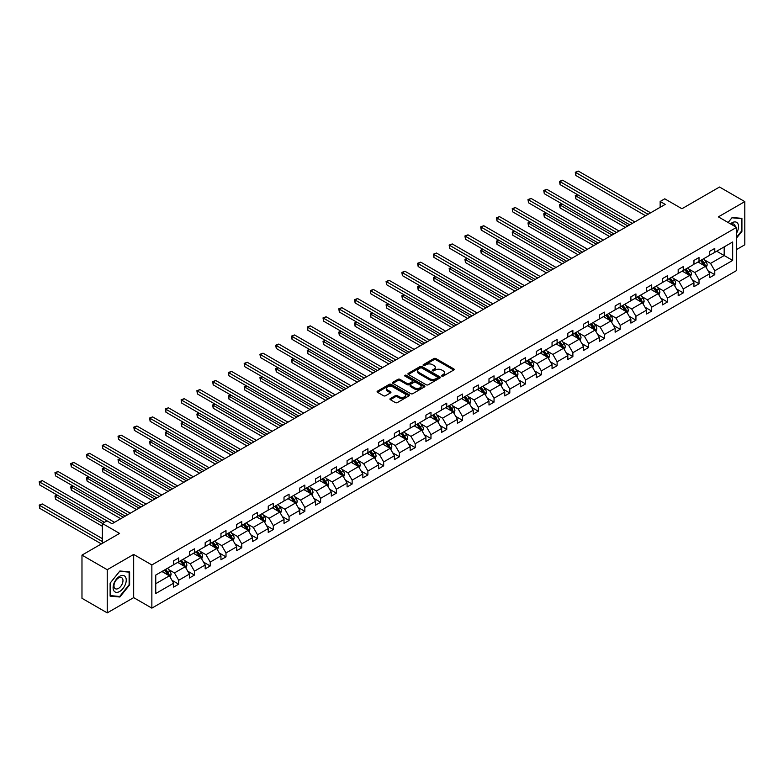 <?xml version="1.0" encoding="UTF-8"?>
<svg xmlns="http://www.w3.org/2000/svg" width="784" height="784" viewBox="0 0 784 784"><rect width="100%" height="100%" fill="white"/><g stroke="black" fill="none" stroke-linecap="round" stroke-linejoin="round"><path stroke-width="1.18" d="M441.813 376.104A0.98 0.568 0 0 0 443.205 376.104L453.75 370.019A1.401 0.813 0 0 0 454.161 369.45A1.401 0.813 0 0 0 453.75 368.872L435.884 358.562A1.401 0.813 0 0 0 433.905 358.562L423.36 364.648A0.98 0.568 0 0 0 424.752 365.452L426.114 364.668A4.488 2.587 0 0 1 432.464 364.668L433.954 365.52A4.488 2.587 0 0 1 435.267 367.353A4.488 2.587 0 0 1 433.954 369.186L432.592 369.979A0.98 0.568 0 0 0 433.983 370.783L435.345 369.989A4.488 2.587 0 0 1 441.696 369.989L443.176 370.852A4.488 2.587 0 0 1 444.499 372.684A4.488 2.587 0 0 1 443.176 374.517L441.813 375.301A0.98 0.568 0 0 0 441.813 376.104L441.813 375.301M736.558 249.547L744.8 244.794L744.8 201.615L719.536 187.023L681.933 208.73L664.754 198.813L660.157 201.468L660.157 207.299M107.241 612.882L133.672 597.624L133.672 554.445L107.241 569.703L107.241 612.882L81.977 598.3L81.977 555.121L119.57 533.414L102.39 523.487L102.39 543.332M107.241 569.703L81.977 555.121M390.354 398.546A1.401 0.813 0 0 0 389.942 399.115A1.401 0.813 0 0 0 390.354 399.693L395.361 402.584A1.401 0.813 0 0 0 397.351 402.584L409.052 395.822A1.401 0.813 0 0 0 409.464 395.254A1.401 0.813 0 0 0 409.052 394.675L391.196 384.366A1.401 0.813 0 0 0 389.207 384.366L377.506 391.128A1.401 0.813 0 0 0 377.094 391.696A1.401 0.813 0 0 0 377.506 392.274L383.552 395.763A1.401 0.813 0 0 0 385.542 395.763L390.55 392.872A1.401 0.813 0 0 0 390.961 392.304A1.401 0.813 0 0 0 390.55 391.726L387.551 390.001A3.753 2.166 0 0 1 386.453 388.462A3.753 2.166 0 0 1 388.766 386.463A3.753 2.166 0 0 1 392.853 386.933L404.613 393.715A3.753 2.166 0 0 1 405.71 395.254A3.753 2.166 0 0 1 403.397 397.253A3.753 2.166 0 0 1 399.301 396.782L397.351 395.655A1.401 0.813 0 0 0 395.361 395.655L390.354 398.546L390.354 399.693M102.39 523.487L106.987 520.831L112.043 523.751L665.204 204.389L660.157 201.468M133.672 554.445L151.861 564.95L736.558 227.38L736.558 270.558L151.861 608.129L151.861 564.95M744.8 201.615L718.369 216.874L736.558 227.38M426.212 384.768A1.401 0.813 0 0 0 428.201 384.768L439.902 378.015A1.401 0.813 0 0 0 440.314 377.437A1.401 0.813 0 0 0 439.902 376.869L422.047 366.559A1.401 0.813 0 0 0 420.067 366.559L408.356 373.311A1.401 0.813 0 0 0 407.945 373.89A1.401 0.813 0 0 0 408.356 374.458L426.212 384.768M405.328 376.32A0.98 0.568 0 0 1 406.328 376.457L406.328 375.291L424.477 385.777A1.401 0.813 0 0 1 424.889 386.345A1.401 0.813 0 0 1 424.477 386.914L412.776 393.676A1.401 0.813 0 0 1 410.787 393.676L392.931 383.366L397.939 380.495L397.939 379.329L392.931 382.22A1.401 0.813 0 0 0 392.519 382.798A1.401 0.813 0 0 0 392.931 383.366L392.931 382.22M397.939 380.495A1.401 0.813 0 0 1 399.928 380.495L399.928 379.329A1.401 0.813 0 0 0 397.939 379.329M399.928 379.329L407.17 383.513A1.401 0.813 0 0 0 409.15 383.513L412.472 381.592A1.401 0.813 0 0 0 412.884 381.014A1.401 0.813 0 0 0 412.472 380.446L404.936 376.095A0.98 0.568 0 0 1 406.328 375.291M155.751 575.074L173.646 564.745L173.646 560.834L178.703 557.914L178.703 561.824L189.414 555.64L189.414 551.73L194.461 548.82L194.461 552.72L205.183 546.536L205.183 542.626L210.23 539.715L210.23 543.626L220.951 537.432L220.951 533.522L225.998 530.611L225.998 534.521L236.709 528.338L236.709 524.427L241.766 521.507L241.766 525.417L252.477 519.233L252.477 515.323L257.534 512.403L257.534 516.313L268.246 510.129L268.246 506.219L273.302 503.299L273.302 507.209L284.014 501.025L284.014 497.115L289.071 494.194L289.071 498.105L299.782 491.921L299.782 488.011L304.839 485.09L304.839 489L315.55 482.817L315.55 478.906L320.607 475.986L320.607 479.896L331.318 473.712L331.318 469.802L336.365 466.892L336.365 470.792L347.087 464.608L347.087 460.698L352.134 457.787L352.134 461.698L362.855 455.504L362.855 451.594L367.902 448.683L367.902 452.593L378.623 446.41L378.623 442.499L383.67 439.579L383.67 443.489L394.381 437.305L394.381 433.395L399.438 430.475L399.438 434.385L410.15 428.201L410.15 424.291L415.206 421.371L415.206 425.281L425.918 419.097L425.918 415.187L430.975 412.266L430.975 416.177L441.686 409.993L441.686 406.083L446.743 403.162L446.743 407.072L457.454 400.889L457.454 396.978L462.511 394.058L462.511 397.968L473.222 391.784L473.222 387.874L478.279 384.964L478.279 388.874L488.991 382.68L488.991 378.77L494.038 375.859L494.038 379.77L504.759 373.576L504.759 369.676L509.806 366.755L509.806 370.665L520.527 364.482L520.527 360.571L525.574 357.651L525.574 361.561L536.285 355.377L536.285 351.467L541.342 348.547L541.342 352.457L552.054 346.273L552.054 342.363L557.11 339.443L557.11 343.353L567.822 337.169L567.822 333.259L572.879 330.338L572.879 334.249L583.59 328.065L583.59 324.155L588.647 321.234L588.647 325.144L599.358 318.961L599.358 315.05L604.415 312.13L604.415 316.04L615.126 309.856L615.126 305.946L620.183 303.036L620.183 306.946L630.895 300.752L630.895 296.842L635.942 293.931L635.942 297.842L646.663 291.658L646.663 287.748L651.71 284.827L651.71 288.737L662.431 282.554L662.431 278.643L667.478 275.723L667.478 279.633L678.189 273.449L678.189 269.539L683.246 266.619L683.246 270.529L693.958 264.345L693.958 260.435L699.014 257.515L699.014 261.425L709.726 255.241L709.726 251.331L714.783 248.41L714.783 252.321L732.668 241.991L732.668 260.435L714.783 270.764L714.783 274.674L709.726 277.595L709.726 273.685L699.014 279.868L699.014 283.779L693.958 286.689L693.958 282.779L683.246 288.973L683.246 292.883L678.189 295.793L678.189 291.883L667.478 298.077L667.478 301.977L662.431 304.898L662.431 300.987L651.71 307.171L651.71 311.081L646.663 314.002L646.663 310.092L635.942 316.275L635.942 320.186L630.895 323.106L630.895 319.196L620.183 325.38L620.183 329.29L615.126 332.21L615.126 328.3L604.415 334.484L604.415 338.394L599.358 341.314L599.358 337.404L588.647 343.588L588.647 347.498L583.59 350.419L583.59 346.508L572.879 352.692L572.879 356.602L567.822 359.513L567.822 355.613L557.11 361.796L557.11 365.707L552.054 368.617L552.054 364.707L541.342 370.901L541.342 374.811L536.285 377.721L536.285 373.811L525.574 379.995L525.574 383.905L520.527 386.826L520.527 382.915L509.806 389.099L509.806 393.009L504.759 395.93L504.759 392.02L494.038 398.203L494.038 402.114L488.991 405.034L488.991 401.124L478.279 407.308L478.279 411.218L473.222 414.138L473.222 410.228L462.511 416.412L462.511 420.322L457.454 423.242L457.454 419.332L446.743 425.516L446.743 429.426L441.686 432.347L441.686 428.436L430.975 434.62L430.975 438.53L425.918 441.441L425.918 437.541L415.206 443.724L415.206 447.635L410.15 450.545L410.15 446.635L399.438 452.829L399.438 456.739L394.381 459.649L394.381 455.739L383.67 461.923L383.67 465.833L378.623 468.754L378.623 464.843L367.902 471.027L367.902 474.937L362.855 477.858L362.855 473.948L352.134 480.131L352.134 484.042L347.087 486.962L347.087 483.052L336.365 489.236L336.365 493.146L331.318 496.066L331.318 492.156L320.607 498.34L320.607 502.25L315.55 505.17L315.55 501.26L304.839 507.444L304.839 511.354L299.782 514.275L299.782 510.364L289.071 516.548L289.071 520.458L284.014 523.369L284.014 519.459L273.302 525.652L273.302 529.563L268.246 532.473L268.246 528.563L257.534 534.757L257.534 538.657L252.477 541.577L252.477 537.667L241.766 543.851L241.766 547.761L236.709 550.682L236.709 546.771L225.998 552.955L225.998 556.865L220.951 559.786L220.951 555.876L210.23 562.059L210.23 565.97L205.183 568.89L205.183 564.98L194.461 571.164L194.461 575.074L189.414 577.994L189.414 574.084L178.703 580.268L178.703 584.178L173.646 587.098L173.646 583.188L155.751 593.517L155.751 575.074M177.684 562.412L185.171 566.734L174.45 572.918L168.599 569.537M174.45 572.918L178.703 580.268M185.171 566.734L189.414 574.084M173.646 563.814L174.45 564.274L178.703 561.824M193.452 553.308L200.939 557.63L190.218 563.814L184.367 560.433M190.218 563.814L194.461 571.164M200.939 557.63L205.183 564.98M189.414 554.709L190.218 555.18L194.461 552.72M209.22 544.204L216.698 548.526L205.986 554.709L200.136 551.328M205.986 554.709L210.23 562.059M216.698 548.526L220.951 555.876M205.183 545.605L205.986 546.076L210.23 543.626M224.988 535.1L232.466 539.421L221.754 545.605L215.904 542.224M221.754 545.605L225.998 552.955M232.466 539.421L236.709 546.771M220.951 536.501L221.754 536.971L225.998 534.521M240.757 525.995L248.234 530.317L237.523 536.501L231.672 533.13M237.523 536.501L241.766 543.851M248.234 530.317L252.477 537.667M236.709 527.397L237.523 527.867L241.766 525.417M256.525 516.891L264.002 521.213L253.291 527.397L247.44 524.026M253.291 527.397L257.534 534.757M264.002 521.213L268.246 528.563M252.477 518.293L253.291 518.763L257.534 516.313M272.293 507.797L279.77 512.109L269.059 518.293L263.208 514.921M269.059 518.293L273.302 525.652M279.77 512.109L284.014 519.459M268.246 509.188L269.059 509.659L273.302 507.209M288.061 498.693L295.539 503.005L284.827 509.198L278.977 505.817M284.827 509.198L289.071 516.548M295.539 503.005L299.782 510.364M284.014 500.094L284.827 500.555L289.071 498.105M303.829 489.588L311.307 493.9L300.595 500.094L294.745 496.713M300.595 500.094L304.839 507.444M311.307 493.9L315.55 501.26M299.782 490.99L300.595 491.45L304.839 489M319.588 480.484L327.075 484.806L316.354 490.99L310.503 487.609M316.354 490.99L320.607 498.34M327.075 484.806L331.318 492.156M315.55 481.886L316.354 482.346L320.607 479.896M335.356 471.38L342.843 475.702L332.122 481.886L326.271 478.505M332.122 481.886L336.365 489.236M342.843 475.702L347.087 483.052M331.318 472.781L332.122 473.252L336.365 470.792M351.124 462.276L358.602 466.598L347.89 472.781L342.04 469.4M347.89 472.781L352.134 480.131M358.602 466.598L362.855 473.948M347.087 463.677L347.89 464.148L352.134 461.698M366.892 453.172L374.37 457.493L363.658 463.677L357.808 460.296M363.658 463.677L367.902 471.027M374.37 457.493L378.623 464.843M362.855 454.573L363.658 455.043L367.902 452.593M382.661 444.067L390.138 448.389L379.427 454.573L373.576 451.202M379.427 454.573L383.67 461.923M390.138 448.389L394.381 455.739M378.623 445.469L379.427 445.939L383.67 443.489M398.429 434.973L405.906 439.285L395.195 445.469L389.344 442.098M395.195 445.469L399.438 452.829M405.906 439.285L410.15 446.635M394.381 436.365L395.195 436.835L399.438 434.385M414.197 425.869L421.674 430.181L410.963 436.365L405.112 432.993M410.963 436.365L415.206 443.724M421.674 430.181L425.918 437.541M410.15 427.27L410.963 427.731L415.206 425.281M429.965 416.765L437.443 421.077L426.731 427.27L420.881 423.889M426.731 427.27L430.975 434.62M437.443 421.077L441.686 428.436M425.918 418.166L426.731 418.627L430.975 416.177M445.733 407.66L453.211 411.972L442.499 418.166L436.649 414.785M442.499 418.166L446.743 425.516M453.211 411.972L457.454 419.332M441.686 409.062L442.499 409.522L446.743 407.072M461.492 398.556L468.979 402.878L458.258 409.062L452.417 405.681M458.258 409.062L462.511 416.412M468.979 402.878L473.222 410.228M457.454 399.958L458.258 400.428L462.511 397.968M477.26 389.452L484.747 393.774L474.026 399.958L468.175 396.577M474.026 399.958L478.279 407.308M484.747 393.774L488.991 401.124M473.222 390.853L474.026 391.324L478.279 388.874M493.028 380.348L500.506 384.67L489.794 390.853L483.944 387.472M489.794 390.853L494.038 398.203M500.506 384.67L504.759 392.02M488.991 381.749L489.794 382.22L494.038 379.77M508.796 371.244L516.274 375.565L505.562 381.749L499.712 378.368M505.562 381.749L509.806 389.099M516.274 375.565L520.527 382.915M504.759 372.645L505.562 373.115L509.806 370.665M524.565 362.139L532.042 366.461L521.331 372.645L515.48 369.274M521.331 372.645L525.574 379.995M532.042 366.461L536.285 373.811M520.527 363.541L521.331 364.011L525.574 361.561M540.333 353.045L547.81 357.357L537.099 363.541L531.248 360.17M537.099 363.541L541.342 370.901M547.81 357.357L552.054 364.707M536.285 354.437L537.099 354.907L541.342 352.457M556.101 343.941L563.578 348.253L552.867 354.437L547.016 351.065M552.867 354.437L557.11 361.796M563.578 348.253L567.822 355.613M552.054 345.342L552.867 345.803L557.11 343.353M571.869 334.837L579.347 339.149L568.635 345.342L562.785 341.961M568.635 345.342L572.879 352.692M579.347 339.149L583.59 346.508M567.822 336.238L568.635 336.699L572.879 334.249M587.637 325.732L595.115 330.054L584.403 336.238L578.553 332.857M584.403 336.238L588.647 343.588M595.115 330.054L599.358 337.404M583.59 327.134L584.403 327.594L588.647 325.144M603.406 316.628L610.883 320.95L600.172 327.134L594.321 323.753M600.172 327.134L604.415 334.484M610.883 320.95L615.126 328.3M599.358 318.03L600.172 318.5L604.415 316.04M619.164 307.524L626.651 311.846L615.93 318.03L610.079 314.649M615.93 318.03L620.183 325.38M626.651 311.846L630.895 319.196M615.126 308.925L615.93 309.396L620.183 306.946M634.932 298.42L642.419 302.742L631.698 308.925L625.848 305.544M631.698 308.925L635.942 316.275M642.419 302.742L646.663 310.092M630.895 299.821L631.698 300.292L635.942 297.842M650.7 289.316L658.178 293.637L647.466 299.821L641.616 296.44M647.466 299.821L651.71 307.171M658.178 293.637L662.431 300.987M646.663 290.717L647.466 291.187L651.71 288.737M666.469 280.211L673.946 284.533L663.235 290.717L657.384 287.346M663.235 290.717L667.478 298.077M673.946 284.533L678.189 291.883M662.431 281.613L663.235 282.083L667.478 279.633M682.237 271.117L689.714 275.429L679.003 281.613L673.152 278.242M679.003 281.613L683.246 288.973M689.714 275.429L693.958 282.779M678.189 272.509L679.003 272.979L683.246 270.529M698.005 262.013L705.482 266.325L694.771 272.509L688.92 269.137M694.771 272.509L699.014 279.868M705.482 266.325L709.726 273.685M693.958 263.414L694.771 263.875L699.014 261.425M716.703 251.213L724.181 255.535L710.539 263.414L704.689 260.033M710.539 263.414L714.783 270.764M732.668 260.435L724.181 255.535L724.181 246.891L732.668 241.991M133.672 597.624L151.861 608.129M709.726 254.31L710.539 254.771L714.783 252.321M155.751 583.708L169.403 575.828L161.925 571.516M169.403 575.828L173.646 583.188M708.06 270.794L714.783 274.674M692.292 279.898L699.014 283.779M676.523 289.002L683.246 292.883M660.755 298.106L667.478 301.977M644.997 307.201L651.71 311.081M629.229 316.305L635.942 320.186M613.46 325.409L620.183 329.29M597.692 334.513L604.415 338.394M581.924 343.617L588.647 347.498M566.156 352.722L572.879 356.602M550.388 361.826L557.11 365.707M534.619 370.93L541.342 374.811M518.851 380.024L525.574 383.905M503.083 389.129L509.806 393.009M487.325 398.233L494.038 402.114M471.556 407.337L478.279 411.218M455.788 416.441L462.511 420.322M440.02 425.545L446.743 429.426M424.252 434.65L430.975 438.53M408.484 443.754L415.206 447.635M392.715 452.858L399.438 456.739M376.947 461.952L383.67 465.833M361.179 471.057L367.902 474.937M345.421 480.161L352.134 484.042M329.652 489.265L336.365 493.146M313.884 498.369L320.607 502.25M298.116 507.473L304.839 511.354M282.348 516.578L289.071 520.458M266.58 525.682L273.302 529.563M250.811 534.786L257.534 538.657M235.043 543.88L241.766 547.761M219.275 552.985L225.998 556.865M203.517 562.089L210.23 565.97M187.748 571.193L194.461 575.074M171.98 580.297L178.703 584.178M736.558 238.032L741.919 231.368L741.919 218.364L732.168 217.491L728.13 222.509L731.962 217.785L741.419 218.628L741.419 231.231L736.558 237.258M129.625 584.874L129.625 571.869L119.874 570.997L110.123 583.129L110.123 596.134L119.874 597.006L129.625 584.874L129.125 584.58M442.205 376.242L443.176 375.683A4.488 2.587 0 0 0 444.499 373.85L444.499 372.684M435.267 367.353L435.267 368.529A4.488 2.587 0 0 1 433.954 370.362L432.984 370.92M453.73 370.028L435.884 359.729A1.401 0.813 0 0 0 433.905 359.729L423.752 365.589M439.893 378.025L422.047 367.725A1.401 0.813 0 0 0 420.067 367.725L408.376 374.468L408.356 373.311M437.423 377.839A0.98 0.568 0 0 0 437.423 377.035L421.753 367.99A0.98 0.568 0 0 0 420.361 367.99L418.921 368.813A4.488 2.587 0 0 0 417.607 370.656A4.488 2.587 0 0 0 418.921 372.488L429.642 378.672A4.488 2.587 0 0 0 435.992 378.672L437.423 377.839L437.423 379.005A0.98 0.568 0 0 0 437.717 378.603L437.717 377.437M417.607 370.656L417.607 371.822A4.488 2.587 0 0 0 418.921 373.654L418.921 372.488M437.423 379.005L435.992 379.838A4.488 2.587 0 0 1 429.642 379.838L418.921 373.654M399.928 380.495L407.17 384.679A1.401 0.813 0 0 0 409.15 384.679L412.472 382.759A1.401 0.813 0 0 0 412.884 382.18L412.884 381.014M406.328 376.457L424.458 386.924M414.687 387.845A3.753 2.166 0 0 0 418.774 388.315A3.753 2.166 0 0 0 421.086 386.316A3.753 2.166 0 0 0 419.989 384.787L415.853 382.396A1.401 0.813 0 0 0 413.864 382.396L410.542 384.307A1.401 0.813 0 0 0 410.13 384.885A1.401 0.813 0 0 0 410.542 385.454L414.687 387.845L414.687 389.011A3.753 2.166 0 0 0 418.774 389.481A3.753 2.166 0 0 0 421.086 387.482L421.086 386.316M410.13 384.885L410.13 386.051A1.401 0.813 0 0 0 410.542 386.62L410.542 385.454M414.687 389.011L410.542 386.62M405.71 395.254L405.71 396.42A3.753 2.166 0 0 1 403.397 398.419A3.753 2.166 0 0 1 399.301 397.949L397.351 396.822A1.401 0.813 0 0 0 395.361 396.822L390.373 399.703M386.453 388.462L386.453 389.628A3.753 2.166 0 0 0 387.551 391.167L387.551 390.001M390.55 391.726L390.55 392.872L387.551 391.167M409.052 394.675L409.052 395.822L391.196 385.532A1.401 0.813 0 0 0 389.207 385.532L377.525 392.284M741.419 231.074L741.919 231.368M118.845 596.408L119.874 597.006M706.247 267.658L707.178 264.972A3.793 2.185 -120 0 0 705.972 261.748L703.699 258.72M699.632 262.954L698.652 261.64M577.759 194.804L575.838 195.912L575.838 198.832L625.338 227.409M704.924 266.001L705.139 265.139A3.793 2.185 -120 0 0 704.052 262.856L701.778 259.827M700.837 260.376L703.326 263.708A1.931 1.117 60 0 1 703.679 264.296L705.139 265.139M700.573 260.533L702.836 263.561A3.793 2.185 60 0 1 703.787 265.345M575.838 198.832L575.28 195.588L627.857 225.949M575.28 195.588L577.534 194.677M648.074 214.277L575.838 172.568L578.367 171.118L650.602 212.817M645.546 215.737L575.838 175.489L575.838 172.568L575.28 172.255L578.367 171.118M575.838 175.489L575.28 172.255M690.488 276.762L691.41 274.077A3.793 2.185 -120 0 0 690.204 270.852L687.94 267.824M683.864 272.058L682.884 270.745M561.991 203.909L560.07 205.016L560.07 207.936L609.57 236.513M689.156 275.106L689.371 274.243A3.793 2.185 -120 0 0 688.283 271.96L686.02 268.932M685.069 269.48L687.568 272.812A1.931 1.117 60 0 1 687.911 273.4L689.371 274.243M684.804 269.627L687.068 272.665A3.793 2.185 60 0 1 688.019 274.449M560.07 207.936L559.511 204.693L612.088 235.053M559.511 204.693L561.765 203.781M674.72 285.866L675.651 283.181A3.793 2.185 -120 0 0 674.436 279.957L672.172 276.928M668.095 281.152L667.115 279.839M546.223 213.013L544.302 214.12L544.302 217.041L593.802 245.608M673.387 284.21L673.603 283.338A3.793 2.185 -120 0 0 672.515 281.064L670.251 278.036M669.301 278.585L671.8 281.917A1.931 1.117 60 0 1 672.143 282.505L673.603 283.338M669.036 278.732L671.3 281.76A3.793 2.185 60 0 1 672.251 283.553M544.302 217.041L543.753 213.797L596.33 244.157M543.753 213.797L546.007 212.885M632.306 223.381L560.07 181.672L562.598 180.212L634.834 221.921M629.777 224.841L560.07 184.593L560.07 181.672L559.511 181.359L562.598 180.212M560.07 184.593L559.511 181.359M616.538 232.485L544.302 190.777L546.83 189.316L619.066 231.025M614.009 233.946L544.302 193.697L543.753 190.453L546.83 189.316M544.302 193.697L543.753 190.453M736.558 233.142A9.29 5.361 120 0 0 737.656 230.888A9.29 5.361 120 0 0 737.244 222.813A9.29 5.361 120 0 0 730.472 223.861M735.245 226.615A6.36 3.675 120 0 0 733.951 224.185A6.36 3.675 120 0 0 731.188 224.273M740.792 218.266L741.419 218.628M125.362 584.394A9.29 5.361 120 0 0 122.961 575.417A9.29 5.361 120 0 0 113.984 583.374A9.29 5.361 120 0 0 116.385 592.351A9.29 5.361 120 0 0 125.362 584.394M122.373 583.541A6.36 3.675 120 0 0 121.657 577.69A6.36 3.675 120 0 0 114.582 582.845A6.36 3.675 120 0 0 115.297 588.706A6.36 3.675 120 0 0 122.373 583.541M110.221 595.644L110.221 583.041L119.678 571.281L129.125 572.134L129.125 584.727L119.678 596.487L110.123 595.585M128.498 571.771L129.125 572.134M658.952 294.97L659.883 292.285A3.793 2.185 -120 0 0 658.668 289.061L656.404 286.033M652.327 290.256L651.347 288.943M530.454 222.117L528.534 223.224L528.534 226.145L578.033 254.712M657.619 293.314L657.835 292.442A3.793 2.185 -120 0 0 656.747 290.168L654.483 287.14M653.533 287.689L656.032 291.021A1.931 1.117 60 0 1 656.384 291.609L657.835 292.442M653.268 287.836L655.542 290.864A3.793 2.185 60 0 1 656.482 292.657M528.534 226.145L527.985 222.901L580.562 253.261M527.985 222.901L530.239 221.99M600.769 241.59L528.534 199.881L531.062 198.421L603.298 240.129M598.251 243.04L528.534 202.801L527.985 199.557L531.062 198.421M528.534 202.801L527.985 199.557M643.184 304.074L644.115 301.389A3.793 2.185 -120 0 0 642.9 298.165L640.636 295.127M636.569 299.361L635.579 298.047M514.686 231.221L512.765 232.329L512.765 235.239L562.265 263.816M641.851 302.418L642.067 301.546A3.793 2.185 -120 0 0 640.979 299.272L638.715 296.244M637.764 296.793L640.263 300.125A1.931 1.117 60 0 1 640.616 300.703L642.067 301.546M637.5 296.94L639.773 299.968A3.793 2.185 60 0 1 640.714 301.762M512.765 235.239L512.217 232.005L564.794 262.356M512.217 232.005L514.471 231.084M585.001 250.694L512.765 208.985L515.294 207.525L587.53 249.234M582.483 252.144L512.765 211.905L512.217 208.662L515.294 207.525M512.765 211.905L512.217 208.662M627.416 313.179L628.347 310.493A3.793 2.185 -120 0 0 627.131 307.259L624.868 304.231M620.801 308.465L619.811 307.152M498.928 240.316L497.007 241.433L497.007 244.343L546.497 272.92M626.093 311.522L626.298 310.65A3.793 2.185 -120 0 0 625.22 308.377L622.947 305.339M621.996 305.887L624.495 309.229A1.931 1.117 60 0 1 624.848 309.807L626.298 310.65M621.732 306.044L624.005 309.072A3.793 2.185 60 0 1 624.946 310.866M497.007 244.343L496.448 241.109L549.025 271.46M496.448 241.109L498.702 240.188M569.243 259.788L497.007 218.089L499.526 216.629L571.761 258.338M566.714 261.248L497.007 221.01L497.007 218.089L496.448 217.766L499.526 216.629M497.007 221.01L496.448 217.766M611.647 322.273L612.578 319.588A3.793 2.185 -120 0 0 611.373 316.364L609.099 313.335M605.032 317.569L604.043 316.256M483.16 249.42L481.239 250.527L481.239 253.448L530.729 282.024M610.324 320.627L610.53 319.754A3.793 2.185 -120 0 0 609.452 317.471L607.179 314.443M606.228 314.992L608.727 318.324A1.931 1.117 60 0 1 609.08 318.912L610.53 319.754M605.963 315.148L608.237 318.177A3.793 2.185 60 0 1 609.178 319.96M481.239 253.448L480.68 250.214L533.257 280.564M480.68 250.214L482.934 249.292M553.475 268.892L481.239 227.193L483.767 225.733L556.003 267.432M550.946 270.353L481.239 230.104L481.239 227.193L480.68 226.87L483.767 225.733M481.239 230.104L480.68 226.87M595.879 331.377L596.81 328.692A3.793 2.185 -120 0 0 595.605 325.468L593.331 322.44M589.264 326.673L588.274 325.36M467.391 258.524L465.471 259.631L465.471 262.552L514.961 291.129M594.556 329.731L594.762 328.859A3.793 2.185 -120 0 0 593.684 326.575L591.41 323.547M590.46 324.096L592.959 327.428A1.931 1.117 60 0 1 593.312 328.016L594.762 328.859M590.195 324.253L592.469 327.281A3.793 2.185 60 0 1 593.41 329.064M465.471 262.552L464.912 259.318L517.489 289.668M464.912 259.318L467.166 258.397M537.706 277.997L465.471 236.298L467.999 234.837L540.235 276.536M535.178 279.457L465.471 239.208L465.471 236.298L464.912 235.974L467.999 234.837M465.471 239.208L464.912 235.974M580.111 340.481L581.042 337.796A3.793 2.185 -120 0 0 579.837 334.572L577.563 331.544M573.496 335.777L572.516 334.464M451.623 267.628L449.702 268.736L449.702 271.656L499.192 300.233M578.788 338.825L579.004 337.963A3.793 2.185 -120 0 0 577.916 335.679L575.642 332.651M574.692 333.2L577.191 336.532A1.931 1.117 60 0 1 577.543 337.12L579.004 337.963M574.437 333.357L576.701 336.385A3.793 2.185 60 0 1 577.641 338.169M449.702 271.656L449.144 268.412L501.721 298.773M449.144 268.412L451.398 267.501M521.938 287.101L449.702 245.392L452.231 243.942L524.467 285.641M519.41 288.561L449.702 248.312L449.702 245.392L449.144 245.078L452.231 243.942M449.702 248.312L449.144 245.078M564.343 349.586L565.274 346.9A3.793 2.185 -120 0 0 564.068 343.676L561.795 340.648M557.728 344.882L556.748 343.568M435.855 276.732L433.934 277.84L433.934 280.76L483.424 309.337M563.02 347.929L563.235 347.067A3.793 2.185 -120 0 0 562.148 344.784L559.874 341.755M558.933 342.304L561.422 345.636A1.931 1.117 60 0 1 561.775 346.224L563.235 347.067M558.669 342.451L560.932 345.489A3.793 2.185 60 0 1 561.883 347.273M433.934 280.76L433.376 277.516L485.953 307.877M433.376 277.516L435.63 276.605M506.17 296.205L433.934 254.496L436.463 253.036L508.698 294.745M503.642 297.665L433.934 257.417L433.934 254.496L433.376 254.183L436.463 253.036M433.934 257.417L433.376 254.183M548.584 358.69L549.506 356.005A3.793 2.185 -120 0 0 548.3 352.78L546.027 349.752M541.96 353.986L540.98 352.673M420.087 285.837L418.166 286.944L418.166 289.864L467.666 318.441M547.252 357.034L547.467 356.161A3.793 2.185 -120 0 0 546.379 353.888L544.116 350.86M543.165 351.408L545.664 354.74A1.931 1.117 60 0 1 546.007 355.328L547.467 356.161M542.9 351.555L545.164 354.584A3.793 2.185 60 0 1 546.115 356.377M418.166 289.864L417.607 286.621L470.184 316.981M417.607 286.621L419.861 285.709M490.402 305.309L418.166 263.6L420.694 262.14L492.93 303.849M487.873 306.769L418.166 266.521L418.166 263.6L417.607 263.277L420.694 262.14M418.166 266.521L417.607 263.277M532.816 367.794L533.737 365.109A3.793 2.185 -120 0 0 532.532 361.885L530.268 358.856M526.191 363.08L525.211 361.767M404.319 294.941L402.398 296.048L402.398 298.969L451.898 327.536M531.483 366.138L531.699 365.266A3.793 2.185 -120 0 0 530.611 362.992L528.347 359.964M527.397 360.513L529.896 363.845A1.931 1.117 60 0 1 530.239 364.433L531.699 365.266M527.132 360.66L529.396 363.688A3.793 2.185 60 0 1 530.347 365.481M402.398 298.969L401.849 295.725L454.426 326.085M401.849 295.725L404.103 294.813M474.634 314.413L402.398 272.705L404.926 271.244L477.162 312.953M472.105 315.874L402.398 275.625L401.849 272.381L404.926 271.244M402.398 275.625L401.849 272.381M517.048 376.898L517.979 374.213A3.793 2.185 -120 0 0 516.764 370.989L514.5 367.961M510.423 372.184L509.443 370.871M388.55 304.045L386.63 305.152L386.63 308.073L436.129 336.64M515.715 375.242L515.931 374.37A3.793 2.185 -120 0 0 514.843 372.096L512.579 369.068M511.629 369.617L514.128 372.949A1.931 1.117 60 0 1 514.48 373.537L515.931 374.37M511.364 369.764L513.638 372.792A3.793 2.185 60 0 1 514.578 374.585M386.63 308.073L386.081 304.829L438.658 335.18M386.081 304.829L388.335 303.918M458.865 323.518L386.63 281.809L389.158 280.349L461.394 322.057M456.347 324.968L386.63 284.729L386.081 281.485L389.158 280.349M386.63 284.729L386.081 281.485M501.28 386.002L502.211 383.317A3.793 2.185 -120 0 0 500.996 380.093L498.732 377.055M494.665 381.289L493.675 379.975M372.782 313.149L370.861 314.257L370.861 317.167L420.361 345.744M499.947 384.346L500.163 383.474A3.793 2.185 -120 0 0 499.075 381.2L496.811 378.172M495.86 378.711L498.359 382.053A1.931 1.117 60 0 1 498.712 382.631L500.163 383.474M495.596 378.868L497.869 381.896A3.793 2.185 60 0 1 498.81 383.69M370.861 317.167L370.313 313.933L422.89 344.284M370.313 313.933L372.567 313.012M443.097 332.612L370.861 290.913L373.39 289.453L445.626 331.162M440.579 334.072L370.861 293.833L370.313 290.59L373.39 289.453M370.861 293.833L370.313 290.59M485.512 395.097L486.443 392.421A3.793 2.185 -120 0 0 485.227 389.187L482.964 386.159M478.897 390.393L477.907 389.08M357.024 322.244L355.103 323.361L355.103 326.271L404.593 354.848M484.189 393.45L484.394 392.578A3.793 2.185 -120 0 0 483.316 390.305L481.043 387.267M480.092 387.815L482.591 391.157A1.931 1.117 60 0 1 482.944 391.735L484.394 392.578M479.828 387.972L482.101 391A3.793 2.185 60 0 1 483.042 392.794M355.103 326.271L354.544 323.037L407.121 353.388M354.544 323.037L356.798 322.116M427.339 341.716L355.103 300.017L357.622 298.557L429.857 340.266M424.81 343.176L355.103 302.928L355.103 300.017L354.544 299.694L357.622 298.557M355.103 302.928L354.544 299.694M469.743 404.201L470.674 401.516A3.793 2.185 -120 0 0 469.469 398.292L467.195 395.263M463.128 399.497L462.139 398.184M341.256 331.348L339.335 332.455L339.335 335.376L388.825 363.952M468.42 402.555L468.626 401.682A3.793 2.185 -120 0 0 467.548 399.399L465.275 396.371M464.324 396.92L466.823 400.252A1.931 1.117 60 0 1 467.176 400.84L468.626 401.682M464.059 397.076L466.333 400.105A3.793 2.185 60 0 1 467.274 401.888M339.335 335.376L338.776 332.142L391.353 362.492M338.776 332.142L341.03 331.22M411.571 350.82L339.335 309.121L341.863 307.661L414.099 349.36M409.042 352.281L339.335 312.032L339.335 309.121L338.776 308.798L341.863 307.661M339.335 312.032L338.776 308.798M453.975 413.305L454.906 410.62A3.793 2.185 -120 0 0 453.701 407.396L451.427 404.368M447.36 408.601L446.37 407.288M325.487 340.452L323.567 341.559L323.567 344.48L373.057 373.057M452.652 411.659L452.858 410.787A3.793 2.185 -120 0 0 451.78 408.503L449.506 405.475M448.556 406.024L451.055 409.356A1.931 1.117 60 0 1 451.408 409.944L452.858 410.787M448.291 406.181L450.565 409.209A3.793 2.185 60 0 1 451.506 410.992M323.567 344.48L323.008 341.246L375.585 371.596M323.008 341.246L325.262 340.325M395.802 359.925L323.567 318.226L326.095 316.765L398.331 358.464M393.274 361.385L323.567 321.136L323.567 318.226L323.008 317.902L326.095 316.765M323.567 321.136L323.008 317.902M438.207 422.409L439.138 419.724A3.793 2.185 -120 0 0 437.933 416.5L435.659 413.472M431.592 417.705L430.612 416.392M309.719 349.556L307.798 350.664L307.798 353.584L357.288 382.161M436.884 420.753L437.09 419.891A3.793 2.185 -120 0 0 436.012 417.607L433.738 414.579M432.788 415.128L435.287 418.46A1.931 1.117 60 0 1 435.639 419.048L437.09 419.891M432.533 415.285L434.797 418.313A3.793 2.185 60 0 1 435.737 420.097M307.798 353.584L307.24 350.34L359.817 380.701M307.24 350.34L309.494 349.429M380.034 369.029L307.798 327.32L310.327 325.87L382.563 367.569M377.506 370.489L307.798 330.24L307.798 327.32L307.24 327.006L310.327 325.87M307.798 330.24L307.24 327.006M422.439 431.514L423.37 428.828A3.793 2.185 -120 0 0 422.164 425.604L419.891 422.576M415.824 426.81L414.844 425.496M293.951 358.66L292.03 359.768L292.03 362.688L341.52 391.265M421.116 429.857L421.331 428.995A3.793 2.185 -120 0 0 420.244 426.712L417.97 423.683M417.029 424.232L419.518 427.564A1.931 1.117 60 0 1 419.871 428.152L421.331 428.995M416.765 424.379L419.028 427.417A3.793 2.185 60 0 1 419.969 429.201M292.03 362.688L291.472 359.444L344.049 389.805M291.472 359.444L293.726 358.533M364.266 378.133L292.03 336.424L294.559 334.964L366.794 376.673M361.738 379.593L292.03 339.345L292.03 336.424L291.472 336.111L294.559 334.964M292.03 339.345L291.472 336.111M406.68 440.618L407.602 437.933A3.793 2.185 -120 0 0 406.396 434.708L404.123 431.68M400.056 435.914L399.076 434.591M278.183 367.765L276.262 368.872L276.262 371.792L325.762 400.369M405.348 438.962L405.563 438.089A3.793 2.185 -120 0 0 404.475 435.816L402.202 432.788M401.261 433.336L403.76 436.668A1.931 1.117 60 0 1 404.103 437.256L405.563 438.089M400.996 433.483L403.26 436.512A3.793 2.185 60 0 1 404.211 438.305M276.262 371.792L275.703 368.549L328.28 398.909M275.703 368.549L277.957 367.637M348.498 387.237L276.262 345.528L278.79 344.068L351.026 385.777M345.969 388.697L276.262 348.449L276.262 345.528L275.703 345.205L278.79 344.068M276.262 348.449L275.703 345.205M390.912 449.722L391.833 447.037A3.793 2.185 -120 0 0 390.628 443.813L388.364 440.784M384.287 445.008L383.307 443.695M262.415 376.869L260.494 377.976L260.494 380.897L309.994 409.464M389.579 448.066L389.795 447.194A3.793 2.185 -120 0 0 388.707 444.92L386.443 441.892M385.493 442.441L387.992 445.773A1.931 1.117 60 0 1 388.335 446.361L389.795 447.194M385.228 442.588L387.492 445.616A3.793 2.185 60 0 1 388.443 447.409M260.494 380.897L259.935 377.653L312.512 408.013M259.935 377.653L262.199 376.741M332.73 396.341L260.494 354.633L263.022 353.172L335.258 394.881M330.201 397.802L260.494 357.553L260.494 354.633L259.935 354.309L263.022 353.172M260.494 357.553L259.935 354.309M375.144 458.826L376.075 456.141A3.793 2.185 -120 0 0 374.86 452.917L372.596 449.889M368.519 454.112L367.539 452.799M246.646 385.973L244.726 387.08L244.726 389.991L294.225 418.568M373.811 457.17L374.027 456.298A3.793 2.185 -120 0 0 372.939 454.024L370.675 450.996M369.725 451.545L372.224 454.877A1.931 1.117 60 0 1 372.567 455.465L374.027 456.298M369.46 451.692L371.734 454.72A3.793 2.185 60 0 1 372.674 456.513M244.726 389.991L244.177 386.757L296.754 417.108M244.177 386.757L246.431 385.846M316.961 405.446L244.726 363.737L247.254 362.277L319.49 403.985M314.433 406.896L244.726 366.657L244.177 363.413L247.254 362.277M244.726 366.657L244.177 363.413M359.376 467.93L360.307 465.245A3.793 2.185 -120 0 0 359.092 462.021L356.828 458.983M352.761 463.217L351.771 461.903M230.878 395.067L228.957 396.185L228.957 399.095L278.457 427.672M358.043 466.274L358.259 465.402A3.793 2.185 -120 0 0 357.171 463.128L354.907 460.1M353.956 460.639L356.455 463.981A1.931 1.117 60 0 1 356.808 464.559L358.259 465.402M353.692 460.796L355.965 463.824A3.793 2.185 60 0 1 356.906 465.618M228.957 399.095L228.409 395.861L280.986 426.212M228.409 395.861L230.663 394.94M301.193 414.54L228.957 372.841L231.486 371.381L303.722 413.09M298.675 416L228.957 375.761L228.409 372.518L231.486 371.381M228.957 375.761L228.409 372.518M343.608 477.025L344.539 474.349A3.793 2.185 -120 0 0 343.323 471.115L341.06 468.087M336.993 472.321L336.003 471.008M215.12 404.172L213.199 405.289L213.199 408.199L262.689 436.776M342.275 475.378L342.49 474.506A3.793 2.185 -120 0 0 341.403 472.233L339.139 469.195M338.188 469.743L340.687 473.085A1.931 1.117 60 0 1 341.04 473.663L342.49 474.506M337.924 469.9L340.197 472.928A3.793 2.185 60 0 1 341.138 474.722M213.199 408.199L212.64 404.965L265.217 435.316M212.64 404.965L214.894 404.044M285.435 423.644L213.199 381.945L215.718 380.485L287.953 422.184M282.906 425.104L213.199 384.856L213.199 381.945L212.64 381.622L215.718 380.485M213.199 384.856L212.64 381.622M327.839 486.129L328.77 483.444A3.793 2.185 -120 0 0 327.565 480.22L325.291 477.191M321.224 481.425L320.235 480.112M199.352 413.276L197.431 414.383L197.431 417.304L246.921 445.88M326.516 484.483L326.722 483.61A3.793 2.185 -120 0 0 325.644 481.327L323.371 478.299M322.42 478.848L324.919 482.18A1.931 1.117 60 0 1 325.272 482.768L326.722 483.61M322.155 479.004L324.429 482.033A3.793 2.185 60 0 1 325.37 483.816M197.431 417.304L196.872 414.07L249.449 444.42M196.872 414.07L199.126 413.148M269.667 432.748L197.431 391.049L199.949 389.589L272.185 431.288M267.138 434.209L197.431 393.96L197.431 391.049L196.872 390.726L199.949 389.589M197.431 393.96L196.872 390.726M312.071 495.233L313.002 492.548A3.793 2.185 -120 0 0 311.797 489.324L309.523 486.296M305.456 490.529L304.466 489.216M183.583 422.38L181.663 423.487L181.663 426.408L231.153 454.985M310.748 493.587L310.954 492.715A3.793 2.185 -120 0 0 309.876 490.431L307.602 487.403M306.652 487.952L309.151 491.284A1.931 1.117 60 0 1 309.504 491.872L310.954 492.715M306.387 488.109L308.661 491.137A3.793 2.185 60 0 1 309.602 492.92M181.663 426.408L181.104 423.174L233.681 453.524M181.104 423.174L183.358 422.253M253.898 441.853L181.663 400.154L184.191 398.693L256.427 440.392M251.37 443.313L181.663 403.064L181.663 400.154L181.104 399.83L184.191 398.693M181.663 403.064L181.104 399.83M296.303 504.337L297.234 501.652A3.793 2.185 -120 0 0 296.029 498.428L293.755 495.4M289.688 499.633L288.708 498.32M167.815 431.484L165.894 432.592L165.894 435.512L215.384 464.089M294.98 502.681L295.186 501.819A3.793 2.185 -120 0 0 294.108 499.535L291.834 496.507M290.884 497.056L293.383 500.388A1.931 1.117 60 0 1 293.735 500.976L295.186 501.819M290.619 497.213L292.893 500.241A3.793 2.185 60 0 1 293.833 502.025M165.894 435.512L165.336 432.268L217.913 462.629M165.336 432.268L167.59 431.357M238.13 450.957L165.894 409.248L168.423 407.798L240.659 449.497M235.602 452.417L165.894 412.168L165.894 409.248L165.336 408.934L168.423 407.798M165.894 412.168L165.336 408.934M280.535 513.442L281.466 510.756A3.793 2.185 -120 0 0 280.26 507.532L277.987 504.504M273.92 508.738L272.94 507.424M152.047 440.588L150.126 441.696L150.126 444.616L199.616 473.193M279.212 511.785L279.427 510.923A3.793 2.185 -120 0 0 278.34 508.64L276.066 505.611M275.125 506.16L277.614 509.492A1.931 1.117 60 0 1 277.967 510.08L279.427 510.923M274.861 506.307L277.124 509.345A3.793 2.185 60 0 1 278.065 511.129M150.126 444.616L149.568 441.372L202.145 471.733M149.568 441.372L151.822 440.461M222.362 460.061L150.126 418.352L152.655 416.892L224.89 458.601M219.834 461.521L150.126 421.273L150.126 418.352L149.568 418.039L152.655 416.892M150.126 421.273L149.568 418.039M264.767 522.546L265.698 519.861A3.793 2.185 -120 0 0 264.492 516.636L262.219 513.608M258.152 517.832L257.172 516.519M136.279 449.693L134.358 450.8L134.358 453.72L183.858 482.297M263.444 520.89L263.659 520.017A3.793 2.185 -120 0 0 262.571 517.744L260.298 514.716M259.357 515.264L261.846 518.596A1.931 1.117 60 0 1 262.199 519.184L263.659 520.017M259.092 515.411L261.356 518.44A3.793 2.185 60 0 1 262.307 520.233M134.358 453.72L133.799 450.477L186.376 480.837M133.799 450.477L136.053 449.565M206.594 469.165L134.358 427.456L136.886 425.996L209.122 467.705M204.065 470.625L134.358 430.377L134.358 427.456L133.799 427.133L136.886 425.996M134.358 430.377L133.799 427.133M249.008 531.65L249.929 528.965A3.793 2.185 -120 0 0 248.724 525.741L246.46 522.712M242.383 526.936L241.403 525.623M120.511 458.797L118.59 459.904L118.59 462.825L168.09 491.392M247.675 529.994L247.891 529.122A3.793 2.185 -120 0 0 246.803 526.848L244.539 523.82M243.589 524.369L246.088 527.701A1.931 1.117 60 0 1 246.431 528.289L247.891 529.122M243.324 524.516L245.588 527.544A3.793 2.185 60 0 1 246.539 529.337M118.59 462.825L118.031 459.581L170.608 489.941M118.031 459.581L120.285 458.669M190.826 478.269L118.59 436.561L121.118 435.1L193.354 476.809M188.297 479.73L118.59 439.481L118.59 436.561L118.031 436.237L121.118 435.1M118.59 439.481L118.031 436.237M233.24 540.754L234.171 538.069A3.793 2.185 -120 0 0 232.956 534.845L230.692 531.817M226.615 536.04L225.635 534.727M104.742 467.901L102.822 469.008L102.822 471.919L152.321 500.496M231.907 539.098L232.123 538.226A3.793 2.185 -120 0 0 231.035 535.952L228.771 532.924M227.821 533.473L230.32 536.805A1.931 1.117 60 0 1 230.663 537.393L232.123 538.226M227.556 533.62L229.82 536.648A3.793 2.185 60 0 1 230.77 538.441M102.822 471.919L102.273 468.685L154.85 499.036M102.273 468.685L104.527 467.764M175.057 487.374L102.822 445.665L105.35 444.205L177.586 485.913M172.529 488.824L102.822 448.585L102.273 445.341L105.35 444.205M102.822 448.585L102.273 445.341M217.472 549.858L218.403 547.173A3.793 2.185 -120 0 0 217.188 543.939L214.924 540.911M210.847 545.145L209.867 543.831M88.974 476.995L87.053 478.113L87.053 481.023L136.553 509.6M216.139 548.202L216.355 547.33A3.793 2.185 -120 0 0 215.267 545.056L213.003 542.028M212.052 542.567L214.551 545.909A1.931 1.117 60 0 1 214.904 546.487L216.355 547.33M211.788 542.724L214.061 545.752A3.793 2.185 60 0 1 215.002 547.546M87.053 481.023L86.505 477.789L139.082 508.14M86.505 477.789L88.759 476.868M159.289 496.468L87.053 454.769L89.582 453.309L161.818 495.018M156.771 497.928L87.053 457.689L86.505 454.446L89.582 453.309M87.053 457.689L86.505 454.446M201.704 558.953L202.635 556.268A3.793 2.185 -120 0 0 201.419 553.043L199.156 550.015M195.089 554.249L194.099 552.936M73.206 486.1L71.295 487.207L71.295 490.127L120.785 518.704M200.371 557.306L200.586 556.434A3.793 2.185 -120 0 0 199.499 554.161L197.235 551.123M196.284 551.671L198.783 555.003A1.931 1.117 60 0 1 199.136 555.591L200.586 556.434M196.02 551.828L198.293 554.856A3.793 2.185 60 0 1 199.234 556.64M71.295 490.127L70.736 486.893L123.313 517.244M70.736 486.893L72.99 485.972M143.521 505.572L71.295 463.873L73.814 462.413L146.049 504.112M141.002 507.032L71.295 466.784L71.295 463.873L70.736 463.55L73.814 462.413M71.295 466.784L70.736 463.55M185.935 568.057L186.866 565.372A3.793 2.185 -120 0 0 185.661 562.148L183.387 559.119M179.32 563.353L178.331 562.04M57.448 495.204L55.527 496.311L55.527 499.232L102.39 526.289M184.612 566.411L184.818 565.538A3.793 2.185 -120 0 0 183.74 563.255L181.467 560.227M180.516 560.776L183.015 564.108A1.931 1.117 60 0 1 183.368 564.696L184.818 565.538M180.251 560.932L182.525 563.961A3.793 2.185 60 0 1 183.466 565.744M55.527 499.232L54.968 495.998L102.488 523.428M54.968 495.998L57.222 495.076M127.763 514.676L55.527 472.977L58.045 471.517L130.281 513.216M125.234 516.137L55.527 475.888L55.527 472.977L54.968 472.654L58.045 471.517M55.527 475.888L54.968 472.654M170.167 577.161L171.098 574.476A3.793 2.185 -120 0 0 169.893 571.252L167.619 568.224M163.552 572.457L162.562 571.144M102.39 538.657L42.287 503.955L39.759 505.415L39.759 508.336L101.381 543.91M168.844 575.505L169.05 574.643A3.793 2.185 -120 0 0 167.972 572.359L165.698 569.331M164.748 569.88L167.247 573.212A1.931 1.117 60 0 1 167.6 573.8L169.05 574.643M164.483 570.037L166.757 573.065A3.793 2.185 60 0 1 167.698 574.848M39.759 508.336L39.2 505.102L102.39 541.577M39.2 505.102L42.287 503.955M106.938 520.86L39.759 482.072L42.287 480.621L114.523 522.32M104.409 522.32L39.759 484.992L39.759 482.072L39.2 481.758L42.287 480.621M39.759 484.992L39.2 481.758M443.176 375.683L443.176 374.517M432.592 370.783L432.592 369.979M433.954 370.362L433.954 369.186M423.36 365.452L423.36 364.648M433.905 359.729L433.905 358.562M435.884 359.729L435.884 358.562M453.75 370.019L453.75 368.872M420.067 367.725L420.067 366.559M422.047 367.725L422.047 366.559M439.902 378.015L439.902 376.869M429.642 379.838L429.642 378.672M435.992 379.838L435.992 378.672M407.17 384.679L407.17 383.513M409.15 384.679L409.15 383.513M412.472 382.759L412.472 381.592M424.477 386.914L424.477 385.777M395.361 396.822L395.361 395.655M397.351 396.822L397.351 395.655M399.301 397.949L399.301 396.782M377.506 392.274L377.506 391.128M389.207 385.532L389.207 384.366M391.196 385.532L391.196 384.366M705.208 266.168L707.158 265.051M704.052 262.856L705.972 261.748M701.758 264.179L702.836 263.561M689.44 275.272L691.39 274.155M688.283 271.96L690.204 270.852M685.99 273.283L687.068 272.665M673.672 284.376L675.622 283.249M672.515 281.064L674.436 279.957M670.232 282.387L671.3 281.76M657.913 293.481L659.854 292.354M656.747 290.168L658.668 289.061M654.464 291.491L655.542 290.864M642.145 302.585L644.085 301.458M640.979 299.272L642.9 298.165M638.695 300.595L639.773 299.968M626.377 311.689L628.317 310.562M625.22 308.377L627.131 307.259M622.927 309.7L624.005 309.072M610.609 320.793L612.549 319.666M609.452 317.471L611.373 316.364M607.159 318.794L608.237 318.177M594.84 329.888L596.791 328.77M593.684 326.575L595.605 325.468M591.391 327.898L592.469 327.281M579.072 338.992L581.022 337.875M577.916 335.679L579.837 334.572M575.623 337.002L576.701 336.385M563.304 348.096L565.254 346.979M562.148 344.784L564.068 343.676M559.854 346.107L560.932 345.489M547.536 357.2L549.486 356.073M546.379 353.888L548.3 352.78M544.086 355.211L545.164 354.584M531.768 366.304L533.718 365.177M530.611 362.992L532.532 361.885M528.328 364.315L529.396 363.688M516.009 375.409L517.95 374.282M514.843 372.096L516.764 370.989M512.56 373.419L513.638 372.792M500.241 384.513L502.181 383.386M499.075 381.2L500.996 380.093M496.791 382.523L497.869 381.896M484.473 393.617L486.413 392.49M483.316 390.305L485.227 389.187M481.023 391.618L482.101 391M468.705 402.721L470.645 401.594M467.548 399.399L469.469 398.292M465.255 400.722L466.333 400.105M452.936 411.816L454.877 410.698M451.78 408.503L453.701 407.396M449.487 409.826L450.565 409.209M437.168 420.92L439.118 419.803M436.012 417.607L437.933 416.5M433.719 418.93L434.797 418.313M421.4 430.024L423.35 428.907M420.244 426.712L422.164 425.604M417.95 428.035L419.028 427.417M405.632 439.128L407.582 438.001M404.475 435.816L406.396 434.708M402.182 437.139L403.26 436.512M389.864 448.232L391.814 447.105M388.707 444.92L390.628 443.813M386.414 446.243L387.492 445.616M374.095 457.337L376.046 456.21M372.939 454.024L374.86 452.917M370.656 455.347L371.734 454.72M358.337 466.441L360.277 465.314M357.171 463.128L359.092 462.021M354.887 464.451L355.965 463.824M342.569 475.545L344.509 474.418M341.403 472.233L343.323 471.115M339.119 473.546L340.197 472.928M326.801 484.639L328.741 483.522M325.644 481.327L327.565 480.22M323.351 482.65L324.429 482.033M311.032 493.744L312.973 492.626M309.876 490.431L311.797 489.324M307.583 491.754L308.661 491.137M295.264 502.848L297.214 501.731M294.108 499.535L296.029 498.428M291.815 500.858L292.893 500.241M279.496 511.952L281.446 510.835M278.34 508.64L280.26 507.532M276.046 509.963L277.124 509.345M263.728 521.056L265.678 519.929M262.571 517.744L264.492 516.636M260.278 519.067L261.356 518.44M247.96 530.16L249.91 529.033M246.803 526.848L248.724 525.741M244.51 528.171L245.588 527.544M232.191 539.265L234.142 538.138M231.035 535.952L232.956 534.845M228.752 537.275L229.82 536.648M216.433 548.369L218.373 547.242M215.267 545.056L217.188 543.939M212.983 546.379L214.061 545.752M200.665 557.473L202.605 556.346M199.499 554.161L201.419 553.043M197.215 555.474L198.293 554.856M184.897 566.567L186.837 565.45M183.74 563.255L185.661 562.148M181.447 564.578L182.525 563.961M169.128 575.672L171.069 574.554M167.972 572.359L169.893 571.252M165.679 573.682L166.757 573.065"/></g></svg>
